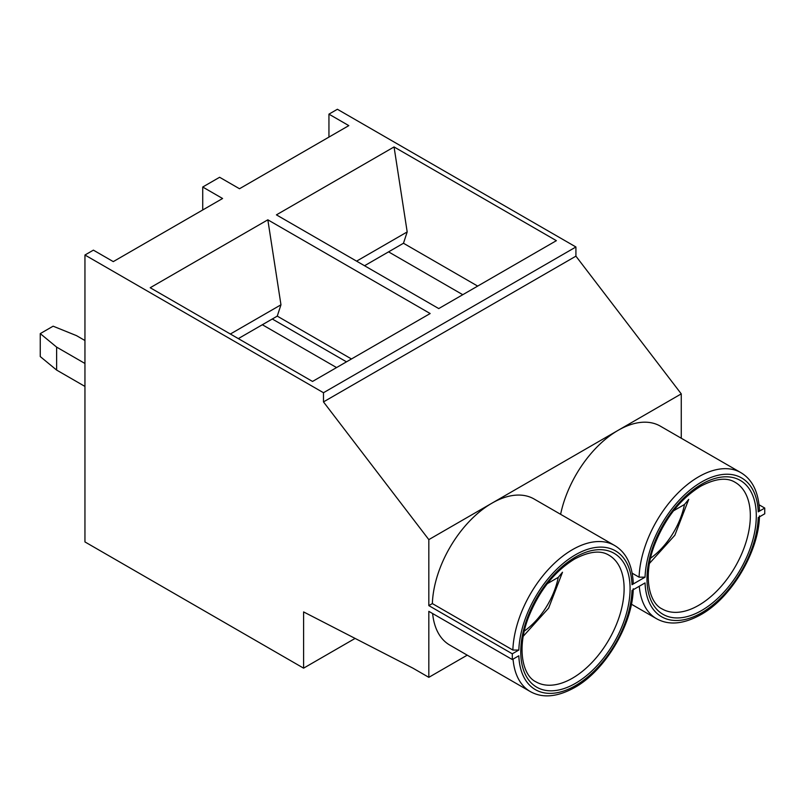 <?xml version="1.0" encoding="UTF-8"?>
<svg xmlns="http://www.w3.org/2000/svg" width="805" height="805" viewBox="0 0 805 805"><rect width="100%" height="100%" fill="white"/><g stroke="black" fill="none" stroke-linecap="round" stroke-linejoin="round"><path stroke-width="1.21" d="M547.259 583.716L558.257 577.366L562.494 572.234L548.638 608.107L523.24 636.282M432.355 603.579L512.855 650.048A84.334 48.692 -60 0 1 572.436 549.664A84.334 48.692 -60 0 1 614.607 545.488L534.097 499.009A84.334 48.692 120 0 0 491.936 503.185A84.334 48.692 120 0 0 432.355 603.579L428.824 605.612L512.312 653.811L512.312 659.547L428.824 611.347L428.824 677.337L412.925 668.16L303.596 611.921L303.596 668.16L84.948 541.926L84.948 255.014L323.479 392.729L323.479 401.906L428.824 539.622L618.16 430.313A84.334 48.692 120 0 0 560.612 514.315M632.197 573.21L639.079 577.175A84.334 48.692 -60 0 1 698.66 476.791A84.334 48.692 -60 0 1 740.821 472.616L660.321 426.137A84.334 48.692 120 0 0 618.16 430.313L681.261 393.876L575.917 256.161L323.479 401.906M673.483 510.843L684.471 504.494L688.718 499.362L674.852 535.234L649.464 563.409M336.56 367.573L262.35 324.737M428.824 539.622L428.824 605.612M740.821 472.616C752.252 479.388 758.471 491.865 759.467 510.048L758.24 511.829A80.118 46.257 120 0 0 701.638 481.954A80.118 46.257 120 0 0 645.047 577.175L632.016 584.702A80.118 46.257 120 0 0 575.424 554.826A80.118 46.257 120 0 0 518.823 650.048L512.312 653.811M758.24 511.829L764.75 508.066L764.75 513.801L758.24 517.565A80.118 46.257 120 0 1 701.638 612.786A80.118 46.257 120 0 1 645.047 582.921L632.016 590.437A80.118 46.257 120 0 1 575.424 685.659A80.118 46.257 120 0 1 518.823 655.793L512.312 659.547M575.917 256.161L575.917 246.984L337.386 109.269L328.943 114.149L348.817 125.62L239.498 188.742L219.614 177.271L202.719 187.022L222.593 198.503L113.274 261.615L93.4 250.144L84.948 255.014M681.261 438.232L681.261 393.876M759.085 504.795L764.75 508.066M477.687 286.097L403.476 243.251L364.544 265.741M351.463 358.97L277.262 316.124L238.32 338.613M355.106 638.415L303.596 668.16M202.719 209.974L202.719 187.022M328.943 137.102L328.943 114.149M267.834 219.815L430.162 313.537L312.521 381.449L150.203 287.737L267.834 219.815L280.965 304.803L230.371 334.015M394.058 146.943L556.376 240.665L438.745 308.577L276.417 214.865L394.058 146.943L407.189 231.931L356.595 261.142M575.917 246.984L323.479 392.729M272.291 319.001L346.492 361.837M403.476 243.251L407.189 231.931M277.262 316.124L280.965 304.803M645.047 577.175L639.079 577.175M614.607 545.488C626.028 552.26 632.247 564.738 633.253 582.921L632.016 584.702M518.823 650.048L512.855 650.048M432.637 613.551A84.334 48.692 120 0 0 449.774 645.077L530.274 691.555A84.334 48.692 -60 0 1 513.057 659.114M467.232 655.159L428.824 677.337M84.948 363.468L56.622 347.116L56.622 370.069L84.948 386.42M84.948 340.515L76.495 335.635L53.12 326.186L40.25 333.612L56.622 347.116M56.622 370.069L40.25 356.565L40.25 333.612M462.774 294.7L388.574 251.864M524.297 631.1A56.219 32.462 120 0 0 558.257 577.366M662.113 608.942A73.084 42.202 120 0 0 698.66 605.33A73.084 42.202 120 0 0 746.406 540.92A73.084 42.202 120 0 0 735.207 482.356C726.975 477.174 715.494 478.442 700.763 486.18C680.255 498.828 664.739 518.672 654.213 545.71C642.782 576.33 649.142 602.875 662.113 608.942M701.638 610.492A77.3 44.627 -60 0 1 646.979 578.926A77.3 44.627 -60 0 1 701.638 484.248A77.3 44.627 -60 0 1 756.298 515.814A77.3 44.627 -60 0 1 701.638 610.492M535.899 681.815A73.084 42.202 120 0 0 572.436 678.202A73.084 42.202 120 0 0 620.182 613.792A73.084 42.202 120 0 0 608.983 555.229C600.751 550.046 589.27 551.314 574.549 559.052C554.041 571.701 538.515 591.544 528 618.582C516.569 649.202 522.918 675.747 535.899 681.815M575.424 683.365A77.3 44.627 -60 0 1 520.755 651.809A77.3 44.627 -60 0 1 575.424 557.12A77.3 44.627 -60 0 1 630.084 588.686A77.3 44.627 -60 0 1 575.424 683.365M650.51 558.227A56.219 32.462 120 0 0 684.471 504.494M631.392 604.193L656.488 618.683A84.334 48.692 -60 0 1 639.281 586.241M656.488 618.683C668.774 625.545 683.536 624.227 700.763 614.718C731.373 597.914 758.924 551.536 759.467 515.894M530.274 691.555C542.55 698.428 557.312 697.1 574.549 687.591C605.149 670.786 632.7 624.408 633.253 588.767"/></g></svg>
